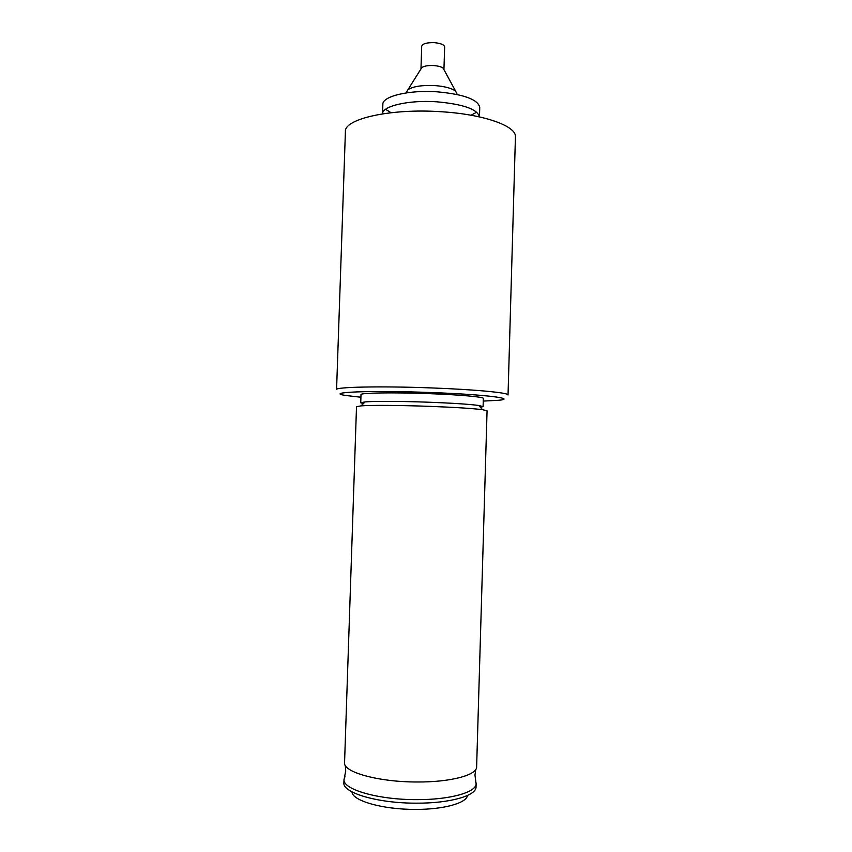 <?xml version="1.0" encoding="UTF-8"?>
<svg xmlns="http://www.w3.org/2000/svg" width="852" height="852" viewBox="0 0 852 852"><rect width="100%" height="100%" fill="white"/><g stroke="black" fill="none" stroke-linecap="round" stroke-linejoin="round"><path stroke-width="1.28" d="M475.363 780.613L476.13 783.861C476.087 792.381 449.718 799.858 416.564 799.634C378.288 799.804 343.036 789.538 344.006 779.708L344.975 776.513M440.356 111.687C390.259 108.3 344.027 118.992 345.401 131.634L336.572 389.588C334.836 386.978 381.163 385.977 431.762 387.937C475.544 389.534 509.176 392.804 508.037 394.977L515.428 136.98C516.802 126.128 483.723 114.147 440.356 111.687M436.543 101.782C408.598 99.865 382.143 106.106 382.548 113.849L382.857 104.349C382.239 96.351 408.768 89.833 436.852 91.792C463.733 94.252 478.036 99.45 479.751 107.395L479.474 116.894C477.567 109.216 463.264 104.178 436.543 101.782M385.583 109.312L391.057 112.709M457.258 94.519L455.628 91.164C451.688 88.203 444.68 86.329 434.595 85.562C422.123 85.019 413.241 86.393 407.948 89.662L406.116 92.911M443.935 69.651L443.147 68.181C441.347 66.786 438.216 65.913 433.743 65.561C428.236 65.316 424.275 65.966 421.857 67.521L407.948 89.662M420.973 68.895L421.697 46.221C422.635 43.654 426.884 42.472 434.467 42.675C440.793 43.292 444.19 44.709 444.648 46.945L443.935 69.619M467.45 795.502C466.598 803.085 443.647 809.56 415.339 809.4C382.612 809.57 352.057 800.688 351.94 791.87M476.14 783.552L476.044 786.897C476.577 795.63 450.048 803.383 416.458 803.17C377.724 803.361 342.248 792.754 343.888 782.743L344.006 779.399M476.63 766.832C477.173 775.022 450.676 782.253 417.118 781.987C378.416 782.083 342.951 772.072 344.559 762.678L356.509 406.692L361.078 405.861C370.908 405.105 399.993 405.275 428.844 406.329C454.627 407.299 472.53 408.417 482.551 409.684L487.067 410.802L476.63 766.832M480.432 407.309L483.095 406.606L478.792 405.477C469.345 404.21 452.582 403.124 428.503 402.208C401.58 401.217 374.39 401.111 365.093 401.899L360.737 402.762L363.346 403.624M483.095 406.606L483.34 398.448C484.096 396.979 459.771 394.742 428.78 393.635C393.07 392.271 359.885 392.847 361.003 394.604L360.737 402.762M483.265 401.079L498.26 400.302C517.973 398.651 485.352 394.476 431.144 392.538C369.789 390.173 323.057 392.239 345.997 395.509L360.918 397.234M471.049 115.222L476.726 112.176M344.006 779.708L345.71 771.039L345.316 765.437M476.13 783.861L474.969 775.107L475.704 769.537M365.093 401.899L361.078 405.861M478.792 405.477L482.551 409.684M443.147 68.181L455.628 91.164"/></g></svg>
